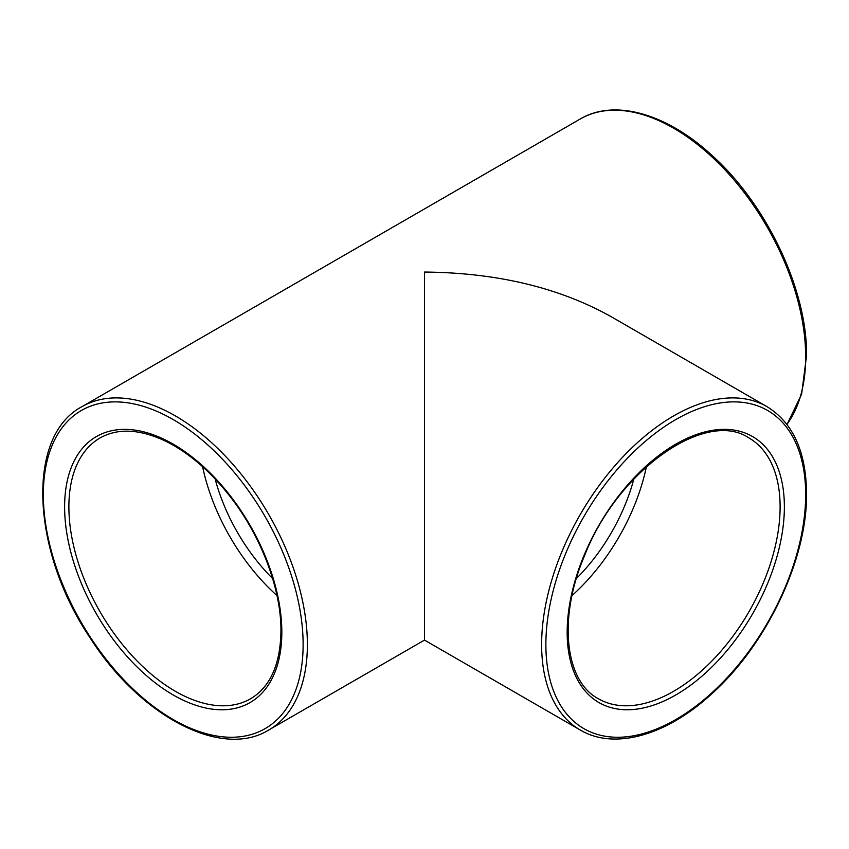<?xml version="1.0" encoding="UTF-8"?>
<svg xmlns="http://www.w3.org/2000/svg" width="849" height="849" viewBox="0 0 849 849"><rect width="100%" height="100%" fill="white"/><g stroke="black" fill="none" stroke-linecap="round" stroke-linejoin="round"><path stroke-width="1.27" d="M580.291 730.034L424.5 640.093L424.5 272.051C496.93 272.731 559.162 287.609 611.206 316.698L766.997 406.65A186.716 107.802 120 0 0 580.291 514.441A186.716 107.802 120 0 0 580.291 730.034C614.389 750.336 666.454 735.51 711.483 694.068C766.615 645.017 807.42 559.003 806.55 493.343C806.115 451.583 792.934 422.685 766.997 406.65M572.003 595.574A150.57 86.938 120 0 0 646.407 466.706M576.375 578.551A135.511 78.235 120 0 0 621.022 514.154A135.511 78.235 120 0 0 633.853 478.995M202.593 466.706A150.57 86.938 -120 0 0 276.997 595.574M215.147 478.995A135.511 78.235 -120 0 0 272.625 578.551M784.37 506.874A153.584 88.667 120 0 0 621.468 492.324A153.584 88.667 120 0 0 621.468 709.52A153.584 88.667 120 0 0 784.37 506.874M780.114 506.874A150.57 86.938 -60 0 1 714.391 658.399A150.57 86.938 -60 0 1 598.354 698.738C564.903 681.163 557.782 618.401 584.409 556.021C617.584 470.261 706.05 408.719 748.935 437.946A150.57 86.938 -60 0 1 780.114 506.874M805.669 494.574A183.702 106.061 -60 0 1 610.824 736.964A183.702 106.061 -60 0 1 610.824 477.17A183.702 106.061 -60 0 1 805.669 494.574M424.5 640.093L268.709 730.034A186.716 107.802 -120 0 0 307.38 644.561A186.716 107.802 -120 0 0 225.876 456.666A186.716 107.802 -120 0 0 82.003 406.65L580.291 118.966A186.716 107.802 60 0 1 724.165 168.983A186.716 107.802 60 0 1 805.669 356.877A186.716 107.802 60 0 1 786.917 424.373M281.826 632.272A153.584 88.667 -120 0 0 118.924 429.615A153.584 88.667 -120 0 0 118.924 646.821A153.584 88.667 -120 0 0 281.826 632.272M250.646 698.738A150.57 86.938 60 0 1 100.065 611.811A150.57 86.938 60 0 1 100.065 437.946C117.958 427.907 139.852 429 165.757 441.236C188.998 452.804 210.626 471.46 230.641 497.217C261.556 537.003 281.263 589.588 280.945 631.04C280.393 664.364 270.29 686.926 250.646 698.738M303.125 644.561A183.702 106.061 60 0 1 108.279 661.965A183.702 106.061 60 0 1 108.279 402.182A183.702 106.061 60 0 1 303.125 644.561M580.291 118.966C614.389 98.664 666.454 113.49 711.483 154.932C766.615 203.983 807.42 289.997 806.55 355.657L801.605 394.212L787.023 424.5M82.003 406.65C25.979 435.887 31.137 550.492 89.983 637.684C139.745 716.036 221.451 759.356 268.709 730.034"/></g></svg>
